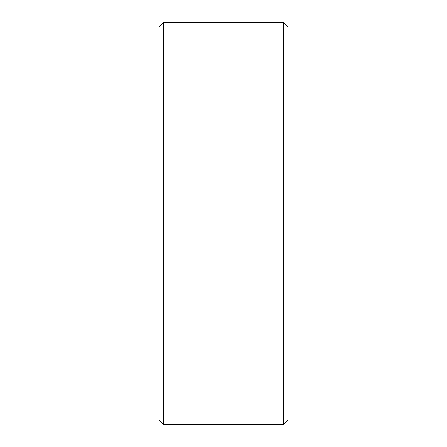 <?xml version="1.0" encoding="UTF-8"?>
<svg xmlns="http://www.w3.org/2000/svg" width="447" height="447" viewBox="0 0 447 447"><rect width="100%" height="100%" fill="white"/><g stroke="black" fill="none" stroke-linecap="round" stroke-linejoin="round"><path stroke-width="0.67" d="M159.143 420.169L159.143 26.831L163.624 22.35L163.624 424.65L159.143 420.169M283.376 22.35L287.857 26.831L287.857 420.169L283.376 424.65L283.376 22.35L163.624 22.35M283.376 424.65L163.624 424.65"/></g></svg>
